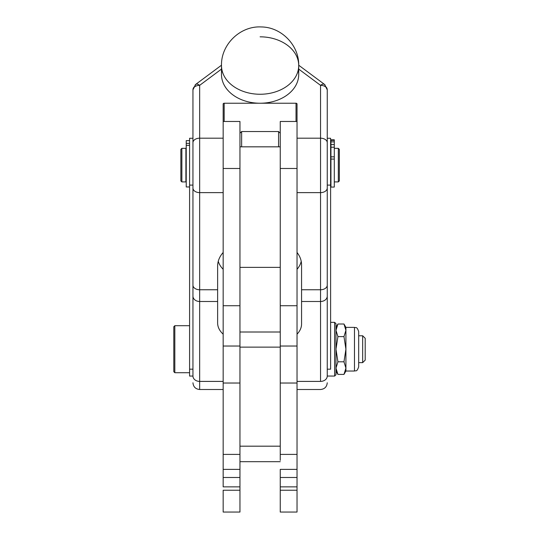 <?xml version="1.0" encoding="UTF-8"?>
<svg xmlns="http://www.w3.org/2000/svg" width="539" height="539" viewBox="0 0 539 539"><rect width="100%" height="100%" fill="white"/><g stroke="black" fill="none" stroke-linecap="round" stroke-linejoin="round"><path stroke-width="0.81" d="M192.949 145.153L192.949 185.099L192.949 138.267L189.593 138.267L189.593 369.181L189.593 140.645L186.231 140.645L186.231 143.34L189.593 143.34L186.231 143.34L186.231 145.341L186.231 141.663M185.894 181.245L186.231 145.362M186.231 146.702L186.231 143.462L186.231 146.702M189.593 145.341L186.231 145.341L186.231 186.972L189.593 186.972M189.593 185.099L192.949 185.099L189.593 185.099L189.593 161.565M330.946 141.865L334.301 141.865L334.301 156.836L334.301 147.208L330.946 147.208L330.946 156.836L334.301 156.836L330.946 156.836L330.946 159.066L334.301 159.066L334.301 156.836L334.301 159.066L330.946 159.066L330.946 140.376L334.301 140.376L334.301 139.796L330.946 139.796L330.946 147.208L334.301 147.208L334.301 144.573L330.946 144.573L334.301 144.573L334.301 141.865L330.946 141.865L330.946 144.573M334.301 140.376L334.301 141.865L334.301 140.376L330.946 140.376M330.946 159.066L330.946 187.073L334.301 187.073L334.301 156.836M298.707 65.219L324.539 84.428A6.717 3.173 126.6 0 0 320.537 85.33L298.714 69.1L320.537 85.33A6.717 3.173 -53.4 0 1 324.539 84.428A6.717 3.173 -53.4 0 1 325.286 86.287A6.717 4.992 180 0 1 327.247 89.818L327.247 376.04L334.638 376.067L335.979 374.726L335.979 323.69L334.638 322.349L334.638 376.067L334.638 322.349L330.609 322.349L330.609 369.181L330.609 329.235M330.609 145.153L330.609 369.181L327.247 369.181L327.247 89.818A6.717 4.487 180 0 0 320.537 85.33A6.717 4.487 0 0 1 327.247 89.818L324.539 84.428M343.97 374.41L345.917 368.11L343.97 361.81L337.926 361.81L335.979 368.11L337.926 374.41L343.97 374.41L345.917 371.034L354.48 371.034C355.753 370.226 356.717 372.543 358.678 366.837L358.678 331.579C356.717 325.873 355.753 328.19 354.48 327.382L354.48 371.034L354.48 327.382L345.917 327.382L345.917 371.034L345.917 349.211L343.97 361.81L345.917 368.11L343.97 374.41L337.926 374.41L335.979 368.11L337.926 361.81L335.979 349.211L337.926 336.606L335.979 330.306L337.926 324.006L343.97 324.006L345.917 330.306L343.97 336.606L345.917 349.211L345.917 327.382L343.97 324.006L337.926 324.006L335.979 330.306L337.926 336.606L343.97 336.606L345.917 330.306L343.97 324.006M358.678 335.777L358.678 362.639L362.673 362.639L362.673 335.777L362.673 362.639L365.193 360.119L365.193 338.297L362.673 335.777L358.678 335.777M335.979 349.211L337.926 361.81L343.97 361.81L345.917 349.211L343.97 336.606L337.926 336.606L335.979 349.211M297.029 121.477L280.246 121.477L280.246 146.83L280.246 133.234L278.569 131.55L278.569 146.83L278.569 131.55L241.634 131.55L241.634 146.83L241.634 131.55L239.956 133.234L239.956 332.004L239.956 267.371L280.246 267.371L280.246 460.367L280.246 446.184L239.956 446.184L239.956 332.004L239.956 460.367L239.956 446.184L280.246 446.184L280.246 347.129L239.956 347.129L280.246 347.129L280.246 332.004L239.956 332.004L280.246 332.004L280.246 267.371L239.956 267.371L239.956 121.477L223.166 121.477M181.865 181.912L181.865 148.34L181.865 181.912L180.861 180.909L180.861 149.35L181.865 148.34L185.894 148.34L185.894 181.912L181.865 181.912M180.861 153.049L180.861 177.21L180.861 153.049M334.301 181.912L338.33 181.912L339.334 180.909L339.334 149.35L338.33 148.34L338.33 181.912L338.33 148.34L334.301 148.34M339.334 153.049L339.334 177.21L339.334 153.049M185.894 152.786L185.894 152.274M365.193 358.024L365.193 340.392L365.193 358.024M189.593 372.712L174.818 372.712L174.818 325.704L174.818 372.712L173.807 371.701L173.807 326.715L174.818 325.704L189.593 325.704M173.807 367.389L173.807 331.034L173.807 367.389M280.246 346.031L297.029 346.031L297.029 383.027L297.029 305.734L280.246 305.734L297.029 305.734L297.029 125.708L297.029 168.485L280.246 168.485L297.029 168.485L297.029 305.734M280.246 166.645L280.246 267.371L280.246 146.83L239.956 146.83M223.166 305.734L223.166 125.708L223.166 168.485L239.956 168.485L223.166 168.485L223.166 305.734L239.956 305.734L223.166 305.734L223.166 383.027L239.956 383.027L223.166 383.027L223.166 454.397L239.956 454.397L223.166 454.397L223.166 346.031L239.956 346.031M239.956 460.367L239.956 469.381L239.956 460.367M239.956 486.865L239.956 512.05L239.956 490.227L223.166 490.227L223.166 512.05L223.166 490.227L239.956 490.227L239.956 486.865L223.166 486.865L239.956 486.865L239.956 469.381L223.166 469.381L223.166 454.397L223.166 469.381L239.956 469.381M298.235 70.03A38.613 28.715 180 0 1 260.101 103.232L296.026 103.232A1.011 0.748 180 0 1 297.029 103.987L297.029 125.708L297.029 103.987A1.011 0.748 -0 0 0 296.026 103.232L296.026 121.477L296.026 103.232L224.17 103.232A1.011 0.748 -0 0 0 223.166 103.987A1.011 0.748 180 0 1 224.17 103.232L224.17 121.477L224.17 103.232L260.101 103.232A38.613 28.715 180 0 1 221.96 70.03M301.564 264.838C301.53 260.425 300.021 256.301 297.029 252.474C300.021 256.301 301.53 260.425 301.564 264.838L301.564 289.76L320.537 289.76A6.717 4.581 -0 0 0 327.247 285.178L327.247 188.044A6.717 4.581 180 0 1 320.537 192.625A6.717 4.581 -0 0 0 327.247 188.044L327.247 285.178A6.717 4.581 180 0 1 320.537 289.76L320.537 301.496A6.717 5.363 -0 0 0 327.247 296.133A6.717 5.363 180 0 1 320.537 301.496L320.537 381.403A6.717 5.363 -0 0 0 327.247 376.04L327.247 376.04A6.717 5.363 180 0 1 320.537 381.403L320.537 192.625L320.537 289.76L301.564 289.76L301.564 264.838M297.029 334.193C300.021 331.047 301.53 327.658 301.564 324.027L301.564 289.76L301.564 301.496L320.537 301.496L301.564 301.496L301.564 324.027C301.53 327.658 300.021 331.047 297.029 334.193M301.213 261.28A33.573 22.449 0 0 1 297.029 269.298A33.573 22.449 180 0 0 301.213 261.28M223.166 269.298A33.573 22.449 0 0 1 218.255 261.28A33.573 22.449 180 0 0 223.166 269.298M217.628 323.043C217.675 327.085 219.521 330.805 223.166 334.193C219.521 330.805 217.675 327.085 217.628 323.043L217.628 266.03C217.675 261.119 219.521 256.598 223.166 252.474C219.521 256.598 217.675 261.119 217.628 266.03L217.628 289.76L199.666 289.76L199.666 85.33A6.717 3.173 -126.6 0 0 195.657 84.428A6.717 3.173 53.4 0 1 199.666 85.33L221.489 69.1L199.666 85.33A6.717 4.487 180 0 0 192.949 89.818A6.717 4.992 180 0 1 194.916 86.287A6.717 3.173 53.4 0 1 195.657 84.428L192.949 89.818A6.717 4.487 0 0 1 199.666 85.33L199.666 138.186A6.717 4.487 180 0 0 192.949 142.68A6.717 4.487 0 0 1 199.666 138.186L223.166 138.186L199.666 138.186L199.666 192.625A6.717 4.581 180 0 1 192.949 188.044L192.949 89.818L192.949 188.044A6.717 4.581 -0 0 0 199.666 192.625L223.166 192.625L199.666 192.625L199.666 289.76A6.717 4.581 180 0 1 192.949 285.178L192.949 188.044L192.949 285.178A6.717 4.581 -0 0 0 199.666 289.76L217.628 289.76L217.628 301.496L199.666 301.496L199.666 289.76L199.666 301.496A6.717 5.363 180 0 1 192.949 296.133L192.949 285.178L192.949 296.133A6.717 5.363 -0 0 0 199.666 301.496L217.628 301.496L217.628 323.043M189.593 369.181L189.593 376.067L192.949 376.067L192.949 296.133L192.949 376.04A6.717 5.363 -0 0 0 199.666 381.403L199.666 301.496L199.666 381.403A6.717 5.363 180 0 1 192.949 376.04L192.949 185.099L192.949 369.181L189.593 369.181L192.949 369.181M223.166 389.502L199.666 389.502L199.666 381.403L223.166 381.403L199.666 381.403L199.666 389.502C195.583 389.104 193.346 386.861 192.949 382.784M223.166 125.708L223.166 103.987L223.166 125.708M327.247 369.181L330.609 369.181L330.609 185.099L327.247 185.099L327.247 142.68A6.717 4.487 180 0 0 320.537 138.186A6.717 4.487 0 0 1 327.247 142.68M320.537 85.33L320.537 138.186L320.537 85.33M297.029 138.186L320.537 138.186L320.537 192.625L297.029 192.625L320.537 192.625L320.537 138.186L297.029 138.186M297.029 381.403L320.537 381.403L297.029 381.403M221.489 65.542A38.613 28.715 -0 0 0 260.101 94.258A38.613 28.715 -0 0 0 298.714 65.542A38.613 28.715 -0 0 0 260.101 36.827A38.613 28.715 180 0 1 298.714 65.542A38.613 28.715 180 0 1 260.101 94.258A38.613 28.715 180 0 1 221.489 65.542C220.923 44.467 240.259 25.724 261.307 26.95C281.506 27.085 299.206 45.35 298.714 65.542L298.714 74.523A38.613 28.715 -0 0 1 260.101 103.232A38.613 28.715 -0 0 1 221.489 74.523L221.489 65.542M330.609 185.099L330.609 138.267L327.247 138.267L327.247 185.099L330.609 185.099M297.029 383.027L297.029 469.381L297.029 383.027L280.246 383.027L297.029 383.027M297.029 486.865L297.029 512.05L297.029 490.227L280.246 490.227L280.246 512.05L297.029 512.05L280.246 512.05L280.246 490.227L297.029 490.227L297.029 486.865L280.246 486.865L280.246 490.227L280.246 486.865L297.029 486.865L297.029 469.381L280.246 469.381L297.029 469.381M280.246 454.397L297.029 454.397L280.246 454.397M280.246 469.381L280.246 486.865M223.166 512.05L239.956 512.05L223.166 512.05M223.166 469.381L223.166 486.865M337.926 324.006L335.979 327.382M337.926 374.41L335.979 371.034M330.946 149.013L330.609 149.013M330.609 181.245L330.946 181.245M185.894 149.013L186.231 149.013M280.246 461.687L239.956 461.687M221.489 65.219L195.657 84.428M297.029 389.502L320.537 389.502C324.613 389.104 326.85 386.861 327.247 382.784M297.029 477.48L280.246 477.48M239.956 477.48L223.166 477.48"/></g></svg>
